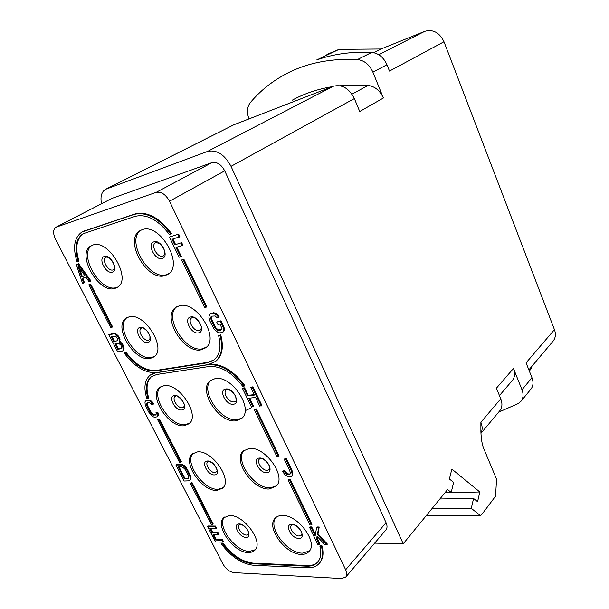 <?xml version="1.0" encoding="UTF-8"?>
<svg xmlns="http://www.w3.org/2000/svg" width="609" height="609" viewBox="0 0 609 609"><rect width="100%" height="100%" fill="white"/><g stroke="black" fill="none" stroke-linecap="round" stroke-linejoin="round"><path stroke-width="0.91" d="M351.972 94.159L368.095 85.42L339.715 85.671M332.194 86.676C317.548 89.104 304.249 93.603 292.305 100.158M552.942 341.306L553.246 340.941C555.614 337.797 556.009 334.029 554.449 329.644L443.991 41.755L389.494 71.07L386.959 64.737L372.891 72.151C369.435 64.577 364.281 60.382 357.422 59.56C330.969 58.258 307.568 62.834 287.227 73.27C272.649 80.814 260.317 90.634 250.223 102.731C247.048 107.001 246.637 112.399 248.974 118.915M372.891 72.151L383.388 97.996C380.008 90.574 374.908 86.379 368.095 85.42M445.149 492.536L451.2 492.415L453.644 482.412L449.404 479.001L451.855 469.082L479.816 491.965L477.593 501.709L473.566 498.466L439.888 498.969M444.89 492.848L479.816 491.965M451.2 492.415L447.592 489.545L403.234 543.784L231.032 166.333C224.531 154.435 216.705 149.464 207.532 151.435L105.502 189.346C101.475 191.919 100.15 196.715 101.513 203.726M383.388 97.996L359.721 111.508L354.362 98.574C349.056 88.214 342.014 84.111 333.237 86.272L207.532 151.435M530.728 389.357L531.025 388.991C533.286 385.885 533.598 382.117 531.969 377.709L526.077 362.827L554.449 329.644M499.593 411.006L499.905 410.641C502.265 407.436 502.554 403.493 500.765 398.811L496.426 388.154L513.478 368.468L521.997 389.752C523.664 394.221 523.375 398.02 521.106 401.141L518.251 403.561L498.619 412.171M431.994 508.614L471.29 508.34L480.539 515.678L482.61 513.402L495.551 496.183L496.571 479.176L483.927 448.993C482.183 445.05 481.171 439.234 480.889 431.553L480.882 422.273L500.765 398.811M471.29 508.34L473.566 498.466M374.657 543.137L403.234 543.784M385.855 529.99L386.03 529.792C387.332 528.011 387.354 525.643 386.076 522.705L345.661 569.758L169.515 201.229C165.671 194.385 161.218 191.432 156.148 192.375L211.879 162.649L111.835 198.443L56.104 227.149M169.515 201.229L224.721 170.832L386.076 522.705M224.721 170.832C221.189 164.354 216.903 161.621 211.879 162.649M105.928 189.125L233.818 124.792L333.237 86.272M386.03 529.792L345.828 576.989L341.71 578.542L233.925 572.62C229.57 571.897 225.909 569.027 222.932 564.003L55.503 239.208C52.884 233.483 53.006 229.509 55.868 227.264L156.148 192.375M345.828 576.989C347.107 575.223 347.046 572.81 345.661 569.758M282.226 515.465C297.664 514.453 318.438 542.391 309.045 551.449C307.225 553.512 304.645 554.495 301.288 554.396C285.507 554.677 265.577 527.105 275.192 518.19C276.874 516.402 279.226 515.496 282.226 515.465M249.416 448.43C265.341 446.26 286.93 476.916 276.121 486.218L269.262 488.981C252.986 490.344 232.257 460.084 243.326 450.926L249.416 448.43M215.213 378.577C231.679 375.045 254.136 408.966 241.704 418.391L235.904 420.842C219.088 423.483 197.514 389.988 210.234 380.709L215.213 378.577M179.548 305.703C196.6 300.587 219.948 338.429 205.713 347.792L201.13 349.802C183.735 353.936 161.263 316.589 175.834 307.347L179.548 305.703M142.308 229.631C159.984 222.65 184.253 265.143 168.046 274.233L164.841 275.671C146.838 281.571 123.437 239.642 140.024 230.666L142.308 229.631M229.639 515.541C243.897 514.559 263.918 542.132 254.867 550.201L252.073 552.043L248.358 552.569C233.803 552.873 214.528 525.704 223.739 517.734L229.639 515.541M197.445 451.901C212.099 449.853 232.897 479.953 222.612 488.174L216.911 490.382C201.96 491.691 181.931 462.025 192.391 453.903L197.445 451.901M163.973 385.71C179.038 382.437 200.658 415.513 189.003 423.788L184.215 425.737C168.853 428.211 148.002 395.606 159.87 387.415L163.973 385.71M129.138 316.825C144.637 312.12 167.132 348.706 153.955 356.897L150.21 358.488C134.406 362.309 112.688 326.257 126.101 318.134L129.138 316.825M92.842 245.062C108.798 238.713 132.214 279.394 117.4 287.326L114.797 288.476C98.559 293.85 75.912 253.778 90.992 245.891L92.842 245.062M90.223 281.366L90.962 280.932L78.599 263.689L76.323 264.557L82.542 283.451L83.684 283.139L82.093 278.343L85.93 277.285L89.066 281.685L90.223 281.366L77.853 264.108L76.323 264.557M83.684 283.139L84.423 282.713L82.9 278.123M122.424 351.035L123.916 350.008L123.977 347.168L122.66 344.176L119.958 341.443L119.623 338.239L118.093 335.681L115.39 333.351L114.218 333.184L108.844 334.607L117.735 351.895L122.424 351.035L123.224 350.479L123.444 349.231L121.96 344.641L119.257 341.908L119.295 339.86L118.154 337.219L114.682 333.816L108.844 334.607M157.366 416.708L158.469 415.399L157.838 412.095L155.965 412.735L156.315 413.823L155.462 415.041L152.684 414.973L149.86 411.92L147.134 406.606L146.678 403.265L149.076 402.587L151.024 403.493L151.77 404.536L152.973 404.391L151.854 402.625L149.159 400.676L146.19 400.669L144.957 401.963L145.231 404.955L148.68 412.057L152.417 416.487L154.755 417.355L157.366 416.708L157.883 414.402L157.175 412.597L155.965 412.735M155.462 415.041L156.087 414.554L153.346 414.463L151.451 412.811L147.797 406.104L147.332 402.808M152.973 404.391L153.635 403.889L152.524 402.123L149.829 400.174L146.86 400.174L145.384 401.148M189.825 480.448L190.914 479.192L190.739 476.405L187.427 469.539L185.235 466.471L183.72 465.139L181.368 464.203L176.541 464.469L175.91 465.002L184.139 481.011L188.98 480.828L190.282 479.732L190.107 476.946L186.796 470.079L184.603 467.012L181.924 465.032L175.91 465.002M222.452 539.604L221.859 540.175L215.7 540.031L213.005 534.793L218.334 534.885L218.928 534.314L217.915 532.335L212.594 532.251L211.993 532.822L209.793 528.543L215.936 528.612L216.538 528.041L215.517 526.054L208.164 525.986L207.562 526.549L215.487 541.964L222.864 542.147L223.457 541.576L222.452 539.604L216.294 539.46L213.904 534.809M212.594 532.251L210.691 528.551M180.538 256.869L175.993 247.437L182.913 245.244L181.665 242.648L174.745 244.856L172.042 239.253L179.906 236.726L178.658 234.115L169.386 237.076L179.13 257.257L181.284 256.412L176.846 247.201M175.499 244.407L172.895 239.01M223.115 332.034L224.386 330.52L224.569 328.685L221.037 320.783L216.697 322.001L217.893 324.475L220.07 324.057L222.011 328.647L220.907 330.2L218.738 330.611L217.573 330.375L215.38 328.555L211.376 320.783L210.699 317.753L211.787 316.178L215.122 315.957L217.086 317.837L218.54 317.548L217.299 315.515L214.162 313.414L210.585 313.688L209.587 314.351L208.872 317.22L209.945 321.072L214.147 329.233L218.517 332.879L222.095 332.666L223.686 331.03L223.32 327.497L220.336 321.286L216.697 322.001M221.562 329.705L218.273 329.872L216.081 328.045L212.077 320.288L211.407 317.259L211.894 316.155M218.54 317.548L219.248 317.045L218.007 315.013L214.87 312.912L211.293 313.193L209.587 314.351M254.227 394.617L248.259 395.325L244.643 387.826L243.189 388.009L242.527 388.55L251.448 407.033L253.557 406.325L249.614 398.134M252.91 406.873L248.738 398.24L255.582 397.449L259.761 406.142L261.893 405.427L252.948 386.776L250.809 387.507L254.44 395.066L247.597 395.873L243.981 388.367L242.527 388.55M290.166 473.985L287.638 473.878L284.532 470.551L282.439 471.214L284.806 474.563L287.867 476.74L290.272 477.037L291.955 475.819L292.229 474.266L291.338 470.826L285.667 459.019L284.175 459.102L289.838 470.894L290.371 473.574L289.184 474.776L287.022 474.472L283.908 471.145L282.439 471.214M291.33 476.611L292.571 475.218L292.838 473.673L291.955 470.232L286.291 458.432L284.175 459.102M315.386 534.55L311.709 526.93L310.225 526.914L309.638 527.539L317.845 544.53L319.329 544.568L319.908 543.936L317.129 538.166L317.434 536.696M319.329 544.568L316.543 538.798L317.061 536.293L324.818 544.705L326.827 544.758L327.406 544.119L318.02 533.872L319.192 526.998L317.182 526.975L316.596 527.6L315.15 535.897L311.123 527.554L309.638 527.539M215.464 361.48L216.233 360.893C222.346 355.428 223.846 346.757 220.747 334.881L218.608 335.65C221.387 346.688 219.925 354.743 214.216 359.82L207.387 362.797L155.531 370.911C145.079 371.559 134.97 365.469 125.195 352.641L124.015 352.855C134.383 366.671 145.17 373.256 156.384 372.601L208.27 364.585L215.548 361.419C221.661 355.953 223.16 347.275 220.047 335.392L218.608 335.65M124.015 352.855L125.888 352.169C135.655 364.989 145.764 371.071 156.216 370.417L208.072 362.279L214.155 359.866M82.953 233.803L83.715 233.392C76.506 238.561 74.93 247.84 78.98 261.231L78.226 261.649C74.169 248.251 75.744 238.964 82.953 233.803L135.259 216.317C146.739 213.736 158.104 219.796 169.371 234.488L171.532 233.62C159.558 217.74 147.401 211.178 135.076 213.942L82.717 231.587M319.375 563.241L319.908 562.647C323.135 558.628 323.836 553.033 322.016 545.87L320.524 545.831L319.946 546.471C321.552 553.079 320.852 558.24 317.86 561.962C315.249 564.969 311.503 566.378 306.624 566.187L252.461 563.736C241.659 562.457 231.679 555.834 222.521 543.86L221.288 543.822C230.986 556.695 241.636 563.835 253.222 565.243L307.4 567.771C312.592 567.976 316.573 566.484 319.337 563.279C322.564 559.268 323.257 553.672 321.438 546.509L319.946 546.471M221.288 543.822L221.874 543.251L223.115 543.281C232.265 555.248 242.245 561.863 253.039 563.142L307.195 565.555C311.724 565.738 315.287 564.52 317.89 561.924M154.488 372.777L150.727 374.733M151.854 376.316C146.784 380.823 145.734 388.024 148.703 397.921L148.033 398.415C145.049 388.496 146.107 381.287 151.199 376.788L156.696 374.489L208.902 366.534C220.709 365.75 231.976 372.343 242.702 386.296L244.156 386.114C232.752 371.033 220.709 363.916 208.027 364.745L155.843 372.799L150.058 375.213C144.577 380.077 143.503 387.864 146.838 398.575L148.033 398.415M244.156 386.114L244.826 385.573C234.32 371.498 222.932 364.319 210.668 364.03M212.488 524.273L213.089 523.71L192.056 482.64L190.214 483.226L211.254 524.265L212.488 524.273L191.432 483.181L190.214 483.226M180.706 462.246L181.337 461.713L159.489 419.045L157.624 419.685L179.488 462.315L180.706 462.246L158.827 419.555L157.624 419.685M278.435 456.659L279.067 456.08L256.351 408.928L254.235 409.636L276.966 456.742L278.435 456.659L255.696 409.484L254.235 409.636M311.366 524.996L311.96 524.372L290.181 479.161L288.704 479.214L288.087 479.808L309.882 524.981L311.366 524.996L289.572 479.755L288.087 479.808M111.866 327.315L112.581 326.858L90.68 284.091L88.785 284.829L110.693 327.566L111.866 327.315L89.949 284.525L88.785 284.829M206.055 307.248L206.771 306.753L183.827 259.129L181.665 259.967L204.624 307.553L206.055 307.248L183.081 259.586L181.665 259.967M309.41 551L302.437 553.155C287.006 553.436 267.267 526.823 276.006 517.429M190.312 422.737L185.524 424.694C170.482 427.122 149.806 395.614 160.791 386.784M223.016 487.748L218.144 489.263C203.535 490.557 183.697 461.957 193.251 453.233M255.255 549.737L249.53 551.389C235.325 551.693 216.279 525.582 224.546 517.041M276.486 485.807L270.487 487.809C254.532 489.156 233.97 459.841 244.209 450.188M242.077 418.025L237.206 419.738C220.686 422.357 199.25 389.806 211.194 380.008M207.09 346.78L202.508 348.79C185.395 352.877 163.037 316.497 176.861 306.7M169.515 273.312L166.31 274.75C148.581 280.582 125.264 239.68 141.128 230.08M155.341 355.922L151.588 357.521C136.104 361.282 114.53 326.363 127.083 317.548M117.849 287.014L116.258 287.585C100.333 292.891 77.807 254.014 92.035 245.358M78.599 263.689L77.853 264.108M77.883 265.882L84.948 275.801L81.499 276.76L77.883 265.882M84.818 275.611L82.238 276.334L79.543 268.211M82.238 276.334L81.499 276.76M119.958 341.443L119.257 341.908M120.163 340.994L119.463 341.459M120.544 341.733L119.844 342.205M121.891 343.103L121.191 343.567M122.66 344.176L121.96 344.641M123.604 346.026L122.904 346.498M123.977 347.168L123.277 347.64M124.137 348.759L123.444 349.231M123.916 350.008L123.224 350.479M114.218 333.184L113.51 333.648M115.39 333.351L114.682 333.816M116.745 334.311L116.037 334.775M118.093 335.681L117.385 336.145M118.862 336.754L118.154 337.219M119.623 338.239L118.915 338.703M119.996 339.396L119.295 339.86M111.15 336.587L115.626 336.084L117.545 338.566L117.91 340.538L113.807 341.756L111.15 336.587M120.963 345.242L121.891 348.31L117.773 349.482L114.941 343.963L118.648 343.248L120.963 345.242M117.834 340.637L114.507 341.291L112.003 336.412M114.507 341.291L113.807 341.756M121.823 348.378L118.473 349.01L115.794 343.803M118.473 349.01L117.773 349.482M157.838 412.095L157.175 412.597M158.546 413.892L157.883 414.402M158.469 415.399L157.807 415.909M146.86 400.174L146.19 400.669M148.649 399.946L147.979 400.448M149.829 400.174L149.159 400.676M150.994 400.791L150.324 401.293M152.524 402.123L151.854 402.625M147.119 403.546L146.449 404.049M147.264 404.665L146.602 405.16M147.797 406.104L147.134 406.606M150.53 411.418L149.86 411.92M151.451 412.811L150.788 413.313M152.395 413.823L151.732 414.326M153.346 414.463L152.684 414.973M154.328 414.729L153.666 415.239M181.368 464.203L180.736 464.743M182.555 464.492L181.924 465.032M183.72 465.139L183.088 465.672M185.235 466.471L184.603 467.012M186.346 467.826L185.715 468.367M187.427 469.539L186.796 470.079M190.061 474.685L189.437 475.226M190.739 476.405L190.107 476.946M191.028 477.791L190.404 478.331M190.914 479.192L190.282 479.732M178.163 466.989L181.787 466.806L184.672 468.77L188.211 475.279L188.569 478.408L184.299 478.925L178.163 466.989M188.653 478.187L184.923 478.385L179.046 466.943M188.562 478.24L187.93 478.781M184.923 478.385L184.299 478.925M216.294 539.46L215.7 540.031M222.864 542.147L221.859 540.175M215.517 526.054L214.916 526.625L207.562 526.549M215.936 528.612L214.916 526.625M217.915 532.335L217.314 532.905L211.993 532.822M218.334 534.885L217.314 532.905M178.658 234.115L169.386 237.076M179.16 237.175L177.904 234.564M181.665 242.648L174.745 244.856M182.16 245.693L180.911 243.098M224.021 326.987L223.32 327.497M221.037 320.783L220.336 321.286M224.569 328.685L223.868 329.195M224.386 330.52L223.686 331.03M211.293 313.193L210.585 313.688M213.462 312.744L212.754 313.247M214.87 312.912L214.162 313.414M216.241 313.544L215.533 314.046M218.007 315.013L217.299 315.515M211.726 316.284L211.026 316.787M211.407 317.259L210.699 317.753M211.529 318.591L210.821 319.093M212.077 320.288L211.376 320.783M215.053 326.454L214.353 326.957M216.081 328.045L215.38 328.555M217.154 329.187L216.461 329.69M218.273 329.872L217.573 330.375M219.43 330.101L218.738 330.611M244.643 387.826L243.981 388.367M248.259 395.325L247.597 395.873M252.948 386.776L250.809 387.507M261.246 405.982L252.286 387.316M284.532 470.551L283.908 471.145M285.499 472.051L284.883 472.645M286.534 473.155L285.918 473.749M287.638 473.878L287.022 474.472M288.811 474.221L288.194 474.814M289.793 474.175L289.184 474.776M286.291 458.432L285.667 459.019M291.955 470.232L291.338 470.826M292.609 472.135L291.993 472.729M292.838 473.673L292.229 474.266M292.571 475.218L291.955 475.819M317.129 538.166L316.543 538.798M311.709 526.93L311.123 527.554M319.192 526.998L318.606 527.622L316.596 527.6M318.02 533.872L317.434 534.496L318.606 527.622M326.827 544.758L317.434 534.496M220.747 334.881L220.047 335.392M125.888 352.169L125.195 352.641M170.779 234.069C158.789 218.167 146.632 211.605 134.3 214.36L81.933 232.006C74.191 237.579 72.57 247.574 77.077 261.992L78.226 261.649M322.016 545.87L321.438 546.509M223.115 543.281L222.521 543.86M192.056 482.64L191.432 483.181M159.489 419.045L158.827 419.555M256.351 408.928L255.696 409.484M290.181 479.161L289.572 479.755M90.68 284.091L89.949 284.525M183.827 259.129L183.081 259.586M326.934 54.429L339.046 49.367L316.688 59.964C333.435 53.957 351.781 51.445 371.734 52.412C378.516 53.189 383.594 57.299 386.959 64.737M443.991 41.755C439.5 32.543 433.113 29.065 424.816 31.31L380.998 48.994L339.046 49.367M531.398 366.892L531.832 367.988L529.305 370.995M513.478 368.468C515.222 373.165 514.879 377.131 512.435 380.366L512.116 380.747M480.539 515.678L426.171 515.739M380.998 48.994L373.675 52.663M231.032 166.333L354.362 98.574M531.969 377.709L521.997 389.752M233.818 124.792L106.461 188.904M56.47 226.997L111.835 198.443M291.878 524.341C284.03 523.976 291.201 538.592 298.745 538.402C306.708 538.935 299.499 524.052 291.878 524.341M301.508 535.136L299.263 536.004C294.589 536.179 288.575 527.934 291.429 525.247L292.624 524.783C297.359 524.44 302.757 532.898 301.82 534.047L301.508 535.136M175.316 396.2L175.613 396.101C175.78 393.703 185.258 402.062 184.245 405.556L183.758 407.177L182.395 407.741C177.828 408.578 171.555 398.826 175.095 396.36L175.278 396.215M174.471 395.53C167.536 396.078 175.148 411.098 181.764 409.994C188.813 409.606 181.147 394.312 174.471 395.53M251.586 407.68L246.318 410.169M207.928 461.637L208.392 461.5C215.715 462.284 218.273 473.277 216.979 471.465L215.076 472.637C210.63 473.124 204.601 464.248 207.722 461.805L207.897 461.652M207.479 461.005C200.445 461.089 207.768 475.538 214.49 474.906C221.63 474.982 214.254 460.275 207.479 461.005M239.314 524.555L239.961 524.402C243.143 524.189 247.688 529.114 248.457 532.114L248.396 534.375L246.516 535.075C242.192 535.258 236.383 527.128 239.131 524.722L239.284 524.57M239.223 523.976C232.105 523.633 239.154 537.541 245.967 537.359C253.184 537.854 246.089 523.702 239.223 523.976M259.693 458.813L260.462 458.569C262.921 457.587 269.406 463.852 269.46 466.57L269.224 469.501L267.252 470.308C262.418 470.818 256.176 461.774 259.464 459.011L259.647 458.843M259.541 458.044C251.761 458.158 259.228 473.376 266.689 472.691C274.583 472.751 267.069 457.252 259.541 458.044M226.441 389.783L226.99 389.585C227.987 388.862 234.229 391.793 235.782 397.121C236.223 400.006 236.147 401.361 235.554 401.179L233.902 401.887C228.908 402.785 222.414 392.767 226.19 389.973L226.396 389.813M225.848 388.984C218.151 389.608 225.931 405.457 233.293 404.247C241.103 403.805 233.27 387.644 225.848 388.984M190.708 316.969C183.119 318.149 191.234 334.676 198.481 332.895C206.2 331.897 198.024 315.036 190.708 316.969M200.422 329.987L199.143 330.558C193.974 331.905 187.214 320.745 191.538 317.959L192.132 317.654C195.009 315.683 202.957 325.8 201.153 328.586L200.422 329.987M161.971 245.853L163.775 248.754M155.706 242.618L159.025 243.25C162.938 246.637 164.856 249.972 164.773 253.245L163.73 255.742L162.869 256.13C157.51 258.018 150.484 245.48 155.409 242.785L155.653 242.641M154.047 241.811C146.571 243.6 155.036 260.85 162.154 258.437C169.759 256.846 161.218 239.238 154.047 241.811M141.41 328.099L141.539 328.045C142.141 326.789 148.596 330.664 149.928 336.404C149.997 339.03 149.837 340.157 149.449 339.784L148.398 340.233C143.701 341.482 137.177 330.695 141.166 328.251L141.372 328.114M140.131 327.406C133.302 328.457 141.219 344.085 147.721 342.456C154.671 341.58 146.685 325.655 140.131 327.406M106.095 257.181C106.666 257.774 105.578 255.08 111.409 259.974C116.981 268.607 113.381 269.658 113.708 269.635L113.008 269.947C108.174 271.667 101.376 259.678 105.867 257.31L106.126 257.165M104.375 256.473C97.661 258.056 105.905 274.332 112.277 272.147C119.113 270.739 110.792 254.143 104.375 256.473M156.216 370.417L155.531 370.911M208.072 362.279L207.387 362.797M135.076 213.942L134.3 214.36M85.093 230.522L84.324 230.933M253.039 563.142L252.461 563.736M307.195 565.555L306.624 566.187M371.734 52.412L357.422 59.56M480.943 433.098C482.549 430.007 482.526 426.399 480.882 422.273M378.722 54.696L424.816 31.31M275.192 518.19L275.58 517.802M159.87 387.415L160.312 387.088M192.391 453.903L192.779 453.576M243.326 450.926L243.783 450.523M210.234 380.709L210.76 380.298M175.834 307.347L176.427 306.951M140.024 230.666L140.679 230.293M126.101 318.134L126.596 317.814M90.992 245.891L91.525 245.594M216.233 360.893L215.548 361.419M319.908 562.647L319.337 563.279M151.824 376.332L151.199 376.788M499.449 395.584L512.435 380.366M499.905 410.641L480.958 433.334M531.025 388.991L521.106 401.141M528.871 369.891L553.246 340.941"/></g></svg>
